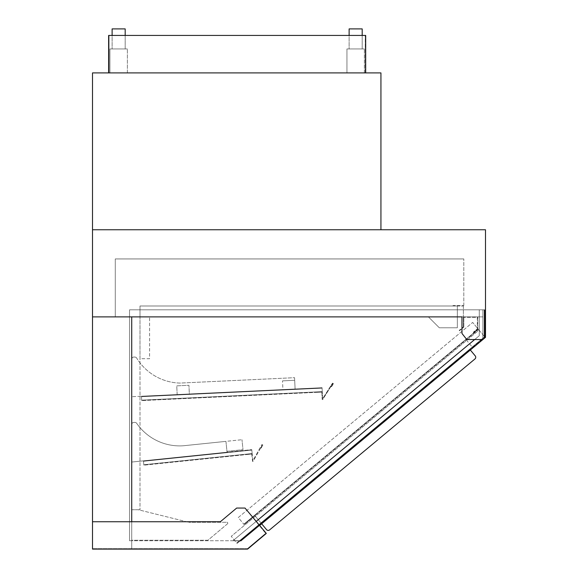 <?xml version="1.0" encoding="UTF-8"?>
<svg xmlns="http://www.w3.org/2000/svg" width="578" height="578" viewBox="0 0 578 578"><rect width="100%" height="100%" fill="white"/><g stroke="black" fill="none" stroke-linecap="round" stroke-linejoin="round"><path stroke-width="0.43" stroke-dasharray="2.89 2.17" d="M482.876 309.822L482.876 316.881L482.876 309.822L482.876 316.881L482.876 309.822L129.544 309.822L485.058 309.822L129.544 309.822L485.058 309.822L482.876 309.822L482.876 338.975L482.876 309.822M129.544 316.881L482.876 316.881L129.544 316.881L129.544 309.822L129.544 316.881L482.876 316.881L129.544 316.881L129.544 309.822L129.544 316.881L131.719 316.881L131.719 540.733L129.544 540.733L129.544 316.881L129.544 540.733L129.544 316.881L131.719 316.881L129.544 316.881L129.544 540.733L240.643 540.733L484.183 338.014L484.183 309.822L129.544 309.822L129.544 540.733L240.643 540.733L484.183 338.014L484.183 309.822L129.544 309.822L129.544 540.733L240.643 540.733L484.183 338.014L484.183 309.822L129.544 309.822L129.544 540.733L240.643 540.733L484.183 338.014L484.183 309.822L129.544 309.822L129.544 540.733L131.719 540.733L131.719 316.881L131.719 548.667L131.719 521.739L92.509 521.739L92.509 548.667L92.509 521.739L220.355 521.739L236.669 508.055L245.014 508.055L265.685 533.364L245.014 508.055L266.299 533.415L247.608 549.1L92.509 549.1L92.509 521.739L220.355 521.739L236.669 508.055L245.014 508.055L236.669 508.055L220.355 521.739L92.509 521.739L92.509 316.881L482.876 316.881L461.966 316.881L461.966 333.441L461.966 316.881L461.966 333.441L466.757 339.539L461.966 333.441L466.757 339.539L482.876 339.539L485.058 337.725L482.876 339.539L466.757 339.539L482.876 339.539L485.491 337.357L485.491 229.748L92.509 229.748L92.509 316.881L131.719 316.881L131.719 540.733L131.719 316.881L129.544 316.881M474.437 346.554L485.058 337.725L474.437 346.554L474.162 346.222L482.876 338.975L474.162 346.222L474.437 346.554M485.058 337.725L485.058 309.822L485.058 337.725M463.383 305.993L463.383 316.881L463.383 305.993L452.986 305.993L463.383 305.993M452.986 305.552L452.986 305.993L452.986 305.552L463.816 305.552L452.986 305.552M115.275 316.881L463.383 316.881L115.275 316.881L115.275 258.937L463.816 258.937L115.275 258.937L115.275 316.881M463.816 305.552L463.816 258.937L463.816 305.552M92.509 229.748L92.509 72.9L380.931 72.9L380.931 229.748L92.509 229.748M380.931 208.398L380.931 81.614M380.931 207.09L380.974 177.468L380.931 207.09M127.362 72.9L109.936 72.9L109.936 48.942L127.362 48.942L109.936 48.942L127.362 48.942L109.936 48.942L109.936 72.9L127.362 72.9L127.362 48.942L127.362 72.9L109.936 72.9L109.936 48.942L109.936 72.9L127.362 72.9L127.362 48.942L127.362 72.9M364.371 72.9L346.945 72.9L346.945 48.942L364.371 48.942L346.945 48.942L364.371 48.942L346.945 48.942L346.945 72.9L364.371 72.9L364.371 48.942L364.371 72.9L346.945 72.9L346.945 48.942L346.945 72.9L364.371 72.9L364.371 48.942L364.371 72.9M125.188 35.439L125.188 48.942L118.649 48.942L125.188 48.942L125.188 28.9L112.118 28.9L118.649 28.9L112.118 28.9L112.118 48.942L125.188 48.942L112.118 48.942L112.118 35.439M362.196 35.439L362.196 48.942L355.658 48.942L362.196 48.942L362.196 28.9L349.126 28.9L355.658 28.9L349.126 28.9L349.126 48.942L362.196 48.942L349.126 48.942L349.126 35.439M109.061 72.9L109.061 35.439L365.245 35.439L109.061 35.439L109.061 72.9L365.245 72.9L109.061 72.9M365.245 72.9L365.245 35.439L365.245 72.9M108.628 72.9L108.628 35.439L365.679 35.439L365.679 72.9L108.628 72.9L365.679 72.9M131.719 540.733L129.544 540.733L131.719 540.733M131.719 548.667L92.509 548.667L131.719 548.667M131.719 521.739L92.509 521.739L131.719 521.739M226.916 522.281A0.874 0.874 0 0 1 227.479 523.82A0.874 0.874 0 0 0 226.916 522.281L188.796 522.281L226.916 522.281M227.479 523.82L207.921 540.235L131.719 540.235L131.719 509.738L138.258 509.738L188.796 522.281L138.258 509.738L131.719 509.738L131.719 316.881L139.999 316.881L139.999 509.738L139.999 316.881L139.999 358.707L149.586 358.707L149.586 316.881L149.586 358.707L139.999 358.707L139.999 316.881L428.414 316.881L439.309 327.777L457.35 327.777L439.309 327.777L428.414 316.881L139.999 316.881L139.999 305.993L139.999 316.881L428.414 316.881L439.309 327.777L457.35 327.777L457.35 305.993L139.999 305.993L457.35 305.993L457.35 327.777L439.309 327.777L428.414 316.881L139.999 316.881L139.999 305.993L139.999 316.881L428.414 316.881L439.309 327.777L457.35 327.777L457.35 305.993L139.999 305.993L457.35 305.993L457.35 327.777L439.309 327.777L428.414 316.881L139.999 316.881L139.999 305.993L139.999 316.881L131.719 316.881L131.719 509.738L139.999 509.738L131.719 509.738L131.719 540.235L207.921 540.235L227.479 523.82M247.449 548.667L92.509 548.667L247.449 548.667L265.685 533.364L247.449 548.667M92.509 548.667L92.509 521.739L92.509 548.667M177.164 394.557L176.752 385.851L188.934 385.28L189.346 393.979L177.164 394.557L176.752 385.851L188.934 385.28L189.346 393.979L295.098 388.994L294.563 377.68L180.112 383.077A52.28 52.28 0 0 1 136.697 358.093A2.182 2.182 0 0 0 134.84 357.052A2.182 2.182 0 0 1 136.697 358.093A52.28 52.28 0 0 0 180.112 383.077L294.563 377.68L295.098 388.994L177.164 394.557M134.84 357.052L133.901 357.052A2.182 2.182 0 0 0 131.719 359.234A2.182 2.182 0 0 1 133.901 357.052L134.84 357.052L133.901 357.052A2.182 2.182 0 0 0 131.719 359.234L131.719 396.703L131.719 359.234A2.182 2.182 0 0 1 133.901 357.052L134.84 357.052A2.182 2.182 0 0 1 136.697 358.093A2.182 2.182 0 0 0 134.84 357.052M131.719 424.584A2.182 2.182 0 0 1 133.901 422.402A2.182 2.182 0 0 0 131.719 424.584L131.719 462.053L131.719 424.584A2.182 2.182 0 0 1 133.901 422.402L134.92 422.402A2.182 2.182 0 0 1 136.711 423.342A2.182 2.182 0 0 0 134.92 422.402L133.901 422.402A2.182 2.182 0 0 0 131.719 424.584L131.719 462.053L227.06 452.198L131.719 462.053L131.719 424.584M136.711 423.342A52.28 52.28 0 0 0 183.248 445.775L225.94 441.368L227.06 452.198L225.94 441.368L183.248 445.775A52.28 52.28 0 0 1 136.711 423.342A2.182 2.182 0 0 0 134.92 422.402L133.901 422.402L134.92 422.402A2.182 2.182 0 0 1 136.711 423.342A52.28 52.28 0 0 0 183.248 445.775A52.28 52.28 0 0 1 136.711 423.342M225.94 441.368L183.248 445.775L225.94 441.368L227.06 452.198L225.94 441.368L226.973 451.331L243.006 449.677L241.98 439.706L243.006 449.677L226.973 451.331L225.94 441.368L241.98 439.706L225.94 441.368M131.719 462.053L227.06 452.198L131.719 462.053M131.719 359.234L131.719 396.703L131.719 359.234M180.112 383.077A52.28 52.28 0 0 1 136.697 358.093A52.28 52.28 0 0 0 180.112 383.077L294.563 377.68L180.112 383.077M295.098 388.994L294.563 377.68L295.098 388.994L131.719 396.703L295.098 388.994L282.917 389.572L282.505 380.866L282.917 389.572L295.098 388.994L294.686 380.288L282.505 380.866L294.686 380.288L295.098 388.994M322.105 388.156L322.264 391.638L141.661 400.157L322.264 391.638L141.661 400.157L141.682 400.59L141.473 396.241L141.494 396.674L322.105 388.156L322.264 391.638L141.661 400.157L141.682 400.59L141.473 396.241L141.661 400.157L141.494 396.674L141.661 400.157L141.494 396.674L322.105 388.156L141.494 396.674L322.105 388.156L322.286 392.072L141.682 400.59L322.286 392.072L322.105 388.156L141.494 396.674L322.105 388.156L322.264 391.638L141.661 400.157L322.264 391.638L322.286 392.072L141.682 400.59L322.286 392.072L322.083 387.722L141.473 396.241L322.083 387.722L141.473 396.241L322.083 387.722L322.105 388.156M251.806 450.081L252.167 453.549L143.821 464.741L252.167 453.549L143.821 464.741L143.871 465.174L143.423 460.839L143.467 461.273L251.806 450.081L252.167 453.549L143.821 464.741L143.871 465.174L143.423 460.839L143.821 464.741L143.467 461.273L143.821 464.741L143.467 461.273L251.806 450.081L143.467 461.273L251.806 450.081L252.167 453.549L252.21 453.983L143.871 465.174L252.21 453.983L251.762 449.648L251.806 450.081L143.467 461.273L251.806 450.081L252.167 453.549L143.821 464.741L252.167 453.549L252.21 453.983L143.871 465.174L252.21 453.983L251.762 449.648L143.423 460.839L251.762 449.648L143.423 460.839L251.762 449.648L251.806 450.081M457.35 305.993L139.999 305.993L457.35 305.993L457.35 327.777L457.35 305.993M463.383 316.881L463.383 326.902L463.383 316.881L477.76 316.881L463.383 316.881M477.76 329.084L477.76 316.881L477.76 329.084L473.584 332.581L477.76 329.084M473.303 332.249L473.584 332.581L473.303 332.249L477.32 328.882L473.303 332.249M477.32 317.322L477.32 328.882L477.32 317.322L463.816 317.322L477.32 317.322M463.816 327.105L463.816 317.322L463.816 327.105L459.488 330.739L463.816 327.105M459.207 330.406L459.488 330.739L459.207 330.406L463.383 326.902L459.207 330.406M332.718 384.854L331.555 386.696L331.187 386.465L332.35 384.623L331.187 386.465L331.555 386.696L333.419 383.749L332.502 383.171L322.603 398.82L322.264 391.638L315.74 391.949L315.761 392.383L321.852 392.094L322.199 399.528L322.603 399.636L332.755 383.582L332.35 384.623L332.718 384.854L333.354 383.452L332.502 383.171L322.603 398.82L322.264 391.638L315.74 391.949L315.761 392.383L321.852 392.094L322.199 399.528L322.603 399.636L332.755 383.582L332.35 384.623L332.718 384.854M261.169 448.095L262.224 446.187L261.169 448.095L260.786 447.878L261.169 448.095M261.848 445.978L260.786 447.878L262.86 445.046L261.913 444.518L252.904 460.695L252.167 453.549L245.664 454.221L245.708 454.655L251.777 454.026L252.543 461.432L252.947 461.511L262.376 445.024L252.947 461.511L252.543 461.432L251.777 454.026L245.708 454.655L245.664 454.221L252.167 453.549L252.904 460.695L261.913 444.518L262.86 445.046L262.224 446.187L261.848 445.978M484.617 338.087L484.617 309.822L479.278 309.822L479.278 335.717L479.278 309.822L484.617 309.822L484.617 338.217L240.918 541.073L232.97 540.733L479.278 335.717L479.278 309.822L484.183 309.822L479.278 309.822L479.278 335.717L232.97 540.733L474.683 339.539M256.213 521.392L232.97 540.733L240.643 540.733L232.97 540.733L240.643 540.733L484.183 338.014L484.183 309.822L484.183 338.014L240.643 540.733L240.918 541.073L259.645 525.481M484.183 338.014L240.643 540.733L240.918 541.073L484.617 338.217L484.617 309.822L479.278 309.822L479.278 335.717L232.97 540.733L240.643 540.733L484.183 338.014L484.183 309.822L484.183 338.014M484.183 309.822L479.278 309.822L479.278 335.717L232.97 540.733L240.643 540.733L232.97 540.733L479.278 335.717L479.278 309.822L484.183 309.822M479.278 335.717L479.278 309.822L484.617 309.822L484.617 338.217L240.918 541.073L232.97 540.733L479.278 335.717M261.675 523.798L266.523 529.621A2.182 2.182 0 0 0 269.594 529.903L474.957 358.96A2.182 2.182 0 0 0 475.239 355.896L469.943 349.531L484.877 337.104L484.602 336.764L484.877 337.104L237.088 543.356L236.807 543.024L484.602 336.764L236.807 543.024L484.602 336.764L236.807 543.024L484.602 336.764L479.025 330.067L231.236 536.326L479.025 330.067L484.602 336.764L236.807 543.024L231.236 536.326L237.088 543.356L469.943 349.531L470.384 350.066M478.244 329.135L243.844 524.239L238.273 517.541L472.667 322.437L238.273 517.541L243.844 524.239L478.244 329.135L472.667 322.437L478.526 329.467L254.876 515.627L260.172 521.992A2.182 2.182 0 0 0 263.236 522.274A2.182 2.182 0 0 1 260.172 521.992L254.876 515.627L244.126 524.571L478.526 329.467L478.244 329.135L243.844 524.239L478.273 329.164L243.844 524.239L244.126 524.571L243.844 524.239L478.244 329.135M263.236 522.274L471.186 349.184L263.236 522.274M466.164 339.748L471.46 346.114A2.182 2.182 0 0 1 471.186 349.184A2.182 2.182 0 0 0 471.46 346.114L466.164 339.748M476.229 343.737L245.18 536.059L476.229 343.737M236.807 543.024L484.624 336.801L236.807 543.024M469.871 336.1L252.218 517.274L469.871 336.1"/><path stroke-width="0.87" d="M485.491 337.357L482.876 339.539L466.757 339.539L461.966 333.441L461.966 316.881L92.509 316.881L92.509 521.739L131.719 521.739L131.719 316.881L92.509 316.881L92.509 72.9L380.931 72.9L380.931 229.748L92.509 229.748L485.491 229.748L485.491 337.357M380.931 208.398L380.931 81.614M112.118 35.439L112.118 28.9L125.188 28.9L125.188 35.439M349.126 35.439L349.126 28.9L362.196 28.9L362.196 35.439M108.628 72.9L108.628 35.439L365.679 35.439L365.679 72.9M236.669 508.055L245.014 508.055L266.299 533.415L247.608 549.1L92.509 549.1L92.509 521.739L220.355 521.739L236.669 508.055M474.683 339.539L256.213 521.392M259.645 525.481L484.617 338.087M470.384 350.066L475.239 355.896A2.182 2.182 0 0 1 474.957 358.96L269.594 529.903A2.182 2.182 0 0 1 266.523 529.621L261.675 523.798"/></g></svg>

